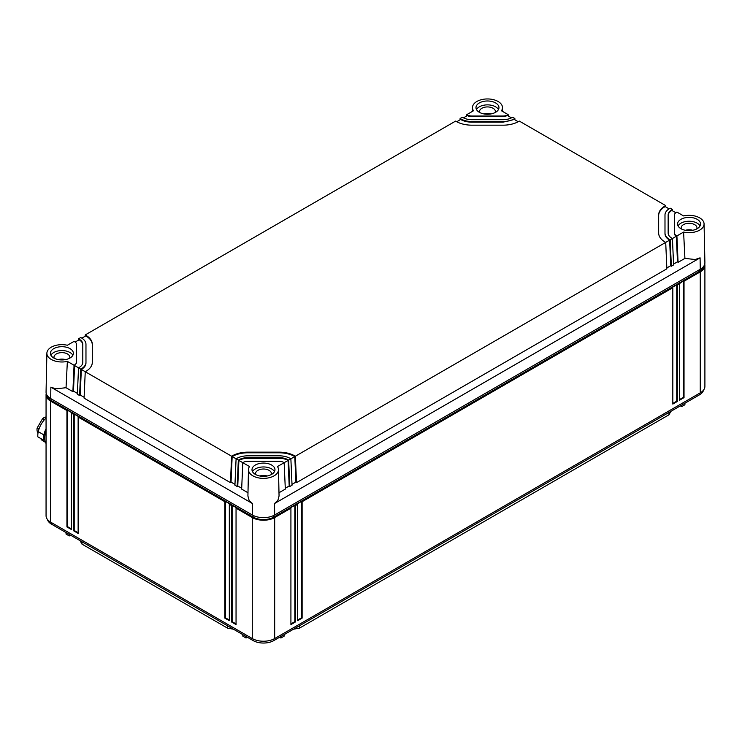 <?xml version="1.0" encoding="UTF-8"?>
<svg xmlns="http://www.w3.org/2000/svg" width="742" height="742" viewBox="0 0 742 742"><rect width="100%" height="100%" fill="white"/><g stroke="black" fill="none" stroke-linecap="round" stroke-linejoin="round"><path stroke-width="1.11" d="M498.448 109.556A11.482 6.632 0 0 0 495.591 106.811A11.482 6.632 0 0 0 476.494 109.556M495.183 112.524A7.912 4.573 0 0 0 495.387 111.495A7.912 4.573 0 0 0 493.068 108.267A7.912 4.573 0 0 0 484.443 107.275A7.912 4.573 0 0 0 479.555 111.495A7.912 4.573 0 0 0 479.759 112.524M483.83 113.906A7.912 4.573 180 0 1 491.111 113.906M700.04 225.939A11.482 6.632 0 0 0 697.183 223.194A11.482 6.632 0 0 0 678.077 225.939M696.775 228.916A7.912 4.573 0 0 0 696.979 227.877A7.912 4.573 0 0 0 694.66 224.65A7.912 4.573 0 0 0 686.035 223.657A7.912 4.573 0 0 0 681.147 227.877A7.912 4.573 0 0 0 681.351 228.916M692.703 230.289A7.912 4.573 0 0 0 685.423 230.289M274.466 471.643A11.482 6.632 0 0 0 271.6 468.898A11.482 6.632 0 0 0 252.503 471.643M271.192 474.62A7.912 4.573 0 0 0 271.396 473.591A7.912 4.573 0 0 0 269.077 470.354A7.912 4.573 0 0 0 260.451 469.361A7.912 4.573 0 0 0 255.573 473.591A7.912 4.573 0 0 0 255.777 474.62M259.839 475.993A7.912 4.573 180 0 1 267.12 475.993M72.874 355.26A11.482 6.632 0 0 0 70.017 352.515A11.482 6.632 0 0 0 50.91 355.26M69.6 358.238A7.912 4.573 0 0 0 69.813 357.199A7.912 4.573 0 0 0 67.494 353.971A7.912 4.573 0 0 0 58.868 352.979A7.912 4.573 0 0 0 53.98 357.199A7.912 4.573 0 0 0 54.185 358.238M65.537 359.61A7.912 4.573 0 0 0 58.256 359.61M66.038 387.714L55.863 388.836L50.864 387.157L252.456 503.54L252.28 514.967L50.697 398.584A15.842 9.145 180 0 1 46.06 392.008L46.885 353.211A15.007 8.663 180 0 1 67.364 345.253L74.052 341.385L74.608 341.71A6.335 3.654 0 0 1 76.463 344.297L76.463 362.346A6.335 3.654 0 0 1 74.608 364.934L74.052 365.25L72.883 391.665L66.038 387.714L67.364 361.391A15.007 8.663 180 0 1 46.885 353.211M684.912 258.392L695.124 259.514L700.086 257.836L700.263 269.263A15.842 9.145 0 0 0 704.9 262.687L704.065 223.899A15.007 8.663 180 0 1 683.595 232.07L684.912 258.392L678.077 262.343L676.908 235.937L676.342 235.613A6.335 3.654 0 0 1 674.487 233.025L674.487 214.976A6.335 3.654 0 0 1 676.342 212.398L676.908 212.073L683.595 215.931A15.007 8.663 180 0 1 704.065 223.899M700.263 269.263L274.679 514.967A15.842 9.145 0 0 1 252.28 514.967M508.205 115.965L508.14 114.63L501.453 110.771A15.007 8.663 0 0 0 502.482 107.507A15.007 8.663 0 0 0 487.475 98.946A15.007 8.663 0 0 0 472.468 107.507A15.007 8.663 0 0 0 473.498 110.771L466.801 114.63L466.746 115.965M85.191 336.256L85.247 334.92L455.607 121.104L456.163 121.419A22.177 12.8 0 0 0 471.847 125.175L503.104 125.175A22.177 12.8 0 0 0 518.779 121.419L519.335 121.104L665.704 205.608L665.769 206.935M294.787 455.903L294.787 456.543L290.873 458.806L290.308 458.491A15.842 9.145 0 0 0 279.113 455.811L247.856 455.811A15.842 9.145 180 0 0 236.661 458.491L236.095 458.806L232.181 456.543A22.177 12.8 180 0 1 247.856 452.796L279.113 452.796A22.177 12.8 180 0 1 294.787 456.543L295.919 482.105L296.522 482.634L666.872 268.808L665.704 242.402L295.353 456.228L294.787 455.903A22.177 12.8 0 0 0 279.113 452.147L247.856 452.147A22.177 12.8 0 0 0 232.181 455.903L231.615 456.228L85.247 371.723L85.812 371.399A22.177 12.8 0 0 0 92.305 362.346L92.305 344.297A22.177 12.8 0 0 0 85.812 335.245L85.247 334.92M92.305 362.346L92.305 344.947A22.177 12.8 0 0 0 85.812 335.894L81.87 338.167M78.531 338.806L80.767 337.508L81.332 337.833A15.842 9.145 0 0 1 85.97 344.297L85.97 362.986C85.905 365.5 84.356 367.652 81.332 369.46L80.201 395.013L79.598 395.542L77.363 394.252L78.531 367.837L79.088 367.513A12.67 7.318 0 0 0 82.798 362.346L82.798 344.297A12.67 7.318 0 0 0 79.088 339.122L78.531 338.806L78.466 340.133M82.798 344.947A12.67 7.318 0 0 0 79.088 339.771L75.137 342.053M466.801 114.63L467.367 114.954A6.335 3.654 0 0 0 471.847 116.03L503.104 116.03A6.335 3.654 0 0 0 507.584 114.954L507.584 115.604L511.479 117.857M471.847 116.03L471.847 116.679A6.335 3.654 180 0 1 467.367 115.604L463.462 117.857M460.086 118.516L460.643 118.841A15.842 9.145 0 0 0 471.847 121.512L503.104 121.512A15.842 9.145 0 0 0 514.299 118.841L514.855 118.516L512.62 117.217L512.063 117.542A12.67 7.318 0 0 1 503.104 119.685L471.847 119.685A12.67 7.318 180 0 1 462.887 117.542L462.322 117.217L460.086 118.516L460.021 119.842M471.847 121.512L471.847 122.161A15.842 9.145 180 0 1 460.643 119.481L456.738 121.744M77.4 393.399L73.477 391.136L72.883 391.665M84.115 397.276L80.201 395.013M76.463 344.947L76.463 362.986L74.608 365.574L80.767 369.136L81.332 368.811L81.332 369.46L85.247 371.723L84.078 398.129L230.447 482.634L231.05 482.105L234.964 484.368M237.171 486.511L238.34 460.105L236.095 458.806L234.926 485.222L237.171 486.511L237.765 485.982L241.688 488.245M288.629 460.105L289.797 486.511L292.042 485.222L290.873 458.806L288.629 460.105L288.072 459.78L288.072 460.43L284.149 462.693L283.592 462.368A6.335 3.654 0 0 0 279.113 461.292L247.856 461.292A6.335 3.654 0 0 0 243.376 462.368L242.82 462.693L241.651 489.099L247.976 492.753M252.456 503.54L249.117 500.423L247.911 496.036L248.477 469.603A15.007 8.663 0 0 0 263.484 478.377A15.007 8.663 0 0 0 278.491 469.603A15.007 8.663 0 0 0 277.462 466.551L284.149 462.693L285.318 489.099L278.983 492.753M67.364 361.391L74.052 365.25M53.776 358.006A11.482 6.632 0 0 0 66.288 359.443A11.482 6.632 0 0 0 73.375 353.322A11.482 6.632 0 0 0 70.017 348.629A11.482 6.632 0 0 0 57.496 347.2A11.482 6.632 0 0 0 50.41 353.322A11.482 6.632 0 0 0 53.776 358.006M700.086 257.836L274.512 503.54L277.86 500.414L279.057 496.036L278.491 469.603M238.34 460.105L238.896 459.78L238.896 460.43L249.507 466.551A15.007 8.663 0 0 0 248.477 469.603M508.14 114.63L507.584 114.954M495.591 102.925A11.482 6.632 0 0 0 483.079 101.487A11.482 6.632 0 0 0 475.993 107.618A11.482 6.632 0 0 0 479.351 112.302A11.482 6.632 0 0 0 491.863 113.739A11.482 6.632 0 0 0 498.958 107.618A11.482 6.632 0 0 0 495.591 102.925M674.487 233.025L674.487 233.674A6.335 3.654 0 0 0 676.342 236.262L672.428 238.525L673.597 264.931L671.352 266.22L670.759 265.692L669.627 240.139C666.594 238.34 665.055 236.179 664.99 233.674L664.99 233.025A15.842 9.145 0 0 0 669.627 239.49L669.627 240.139L665.704 242.402L665.147 242.077A22.177 12.8 0 0 1 658.655 233.025L658.655 214.976A22.177 12.8 0 0 1 665.147 205.924L665.704 205.608M85.97 344.947L85.97 362.986M81.332 368.811A15.842 9.145 0 0 0 85.97 362.346M471.847 116.679L503.104 116.679L507.584 115.604M471.847 122.161L503.104 122.161L514.299 119.481L518.213 121.744M74.608 364.934L73.477 391.136M80.767 369.136L79.598 395.542M231.615 456.228L230.447 482.634M232.181 455.903L231.05 482.105M238.896 459.78A12.67 7.318 0 0 1 247.856 457.638L247.856 458.287A12.67 7.318 180 0 0 238.896 460.43L237.765 485.982M76.463 362.986L76.463 362.346M683.595 232.07L676.908 235.937M697.183 219.317A11.482 6.632 0 0 0 684.671 217.879A11.482 6.632 0 0 0 677.576 224.001A11.482 6.632 0 0 0 680.943 228.694A11.482 6.632 0 0 0 693.455 230.131A11.482 6.632 0 0 0 700.541 224.001A11.482 6.632 0 0 0 697.183 219.317M676.342 235.613L677.474 261.815L678.077 262.343M677.474 261.815L673.56 264.078M670.759 265.692L666.835 267.955M295.919 482.105L292.005 484.368M289.797 486.511L289.204 485.982L285.28 488.245M255.359 474.398A11.482 6.632 0 0 0 267.881 475.835A11.482 6.632 0 0 0 274.967 469.705A11.482 6.632 0 0 0 271.6 465.021A11.482 6.632 0 0 0 259.088 463.583A11.482 6.632 0 0 0 252.002 469.705A11.482 6.632 0 0 0 255.359 474.398M675.823 212.741L671.862 210.45A12.67 7.318 0 0 0 668.152 215.625M669.627 239.49L670.184 239.814L672.428 238.525L671.862 238.201A12.67 7.318 0 0 1 668.152 233.025L668.152 214.976A12.67 7.318 0 0 1 671.862 209.81L672.428 209.485L672.484 210.811M664.99 233.025L664.99 214.976A15.842 9.145 0 0 1 669.627 208.511L670.184 208.187L672.428 209.485M669.08 208.845L665.147 206.573A22.177 12.8 0 0 0 658.655 215.625M514.855 118.516L514.92 119.842M296.522 482.634L295.353 456.228M247.856 457.638L279.113 457.638L279.113 458.287A12.67 7.318 0 0 1 288.072 460.43L289.204 485.982M288.072 459.78A12.67 7.318 0 0 0 279.113 457.638M247.856 458.287L279.113 458.287M674.487 233.674L674.487 215.625M670.184 239.814L671.352 266.22M664.99 233.674L664.99 215.625M46.06 431.371A14.849 8.57 120 0 0 44.937 440.933A14.849 8.57 120 0 0 46.06 443.503M46.06 418.006A16.63 9.6 120 0 0 38.259 431.649A16.63 9.6 120 0 0 37.823 436.825L43.426 440.052A16.63 9.6 120 0 1 43.861 434.886A16.63 9.6 120 0 1 46.06 428.83M43.426 440.052L40.708 438.485A13.625 7.865 120 0 0 42.739 440.757L45.383 442.278M46.06 416.976A9.507 5.491 120 0 0 42.582 418.609L37.1 428.106A9.507 5.491 120 0 0 38.009 432.985M37.1 428.106L38.955 429.173M42.582 418.609L44.437 419.675M279.604 637.248L280.912 638.009L284.14 636.144L284.186 634.605M70.601 535.195L69.284 535.947L66.057 534.082L66.01 532.543M246.056 636.488L246.056 638.009L247.364 637.248M246.056 638.009L242.829 636.144L242.782 634.605M680.358 405.874L681.666 406.635L684.894 404.77L684.94 403.221M670.87 411.356L668.978 414.797L484.192 521.487L299.397 628.168L299.397 625.821M293.563 629.188L299.397 628.168M80.09 540.668L81.972 544.118L227.571 628.168L233.405 629.188M280.912 638.009L280.912 636.488M69.284 534.435L69.284 535.947M681.666 405.113L681.666 406.635M703.574 390.051A14.655 8.459 180 0 1 699.418 394.865L273.844 640.569A14.655 8.459 180 0 1 253.124 640.569L51.532 524.186A14.655 8.459 180 0 1 47.386 519.372M700.263 392.852A15.842 9.145 0 0 0 704.9 386.387L704.9 265.386A15.842 9.145 180 0 1 700.263 271.85L700.263 392.852L274.679 638.556A15.842 9.145 180 0 1 252.28 638.556L50.697 522.173A15.842 9.145 0 0 1 46.06 515.709L46.06 394.707A15.842 9.145 180 0 1 46.217 393.408M297.644 620.043L301.558 617.78L302.124 618.105L302.124 501.713L672.827 287.692L672.261 287.367L676.741 284.78L677.298 285.104L683.465 280.903L684.022 281.227L700.263 271.85M290.92 623.92L294.843 621.657L295.399 621.981L295.399 505.599L297.644 504.3L297.644 620.692L302.124 618.105M252.28 638.556L252.28 517.554A15.842 9.145 0 0 0 274.679 517.554L290.92 508.177L290.92 624.569L295.399 621.981M679.542 283.815L679.542 400.198L684.022 397.619L683.465 397.295L683.465 280.903M679.542 399.558L683.465 397.295M672.827 287.692L672.827 404.084L677.298 401.496L676.741 401.172L676.741 284.78M672.827 403.435L676.741 401.172M273.844 515.421L273.844 517.072L699.418 271.368A14.655 8.459 0 0 0 703.601 266.424M47.358 395.746A14.655 8.459 0 0 0 51.532 400.68L51.532 399.066M273.844 517.072A14.655 8.459 180 0 1 253.124 517.072L51.532 400.68M704.742 264.096A15.842 9.145 180 0 1 704.9 265.386M684.022 397.619L684.022 281.227M677.298 401.496L677.298 285.104M301.558 617.78L301.558 501.388L302.124 501.713M297.644 504.3L297.078 503.976L301.558 501.388M294.843 621.657L294.843 505.274L295.399 505.599M290.92 508.177L290.363 507.862L294.843 505.274M232.125 621.657L231.569 621.981L236.049 624.569L236.049 508.177L236.605 507.862L232.125 505.274L232.125 621.657L236.049 623.92M74.209 414.101L73.653 414.426L73.653 530.818L78.133 533.396L78.133 417.013L78.689 416.689L74.209 414.101L74.209 530.493L78.133 532.756M67.494 410.224L66.938 410.549L66.938 526.931L71.418 529.519L71.418 413.127L71.974 412.812L67.494 410.224L67.494 526.607L71.418 528.87M225.401 617.78L224.845 618.105L229.324 620.692L229.324 504.3L229.881 503.976L225.401 501.388L225.401 617.78L229.324 620.043M232.125 505.274L231.569 505.599L229.324 504.3M231.569 621.981L231.569 505.599M66.938 410.549L50.697 401.172A15.842 9.145 180 0 1 46.06 394.707M66.938 526.931L67.494 526.607M73.653 530.818L74.209 530.493M73.653 414.426L71.418 413.127M225.401 501.388L224.845 501.713L78.133 417.013M252.28 517.554L236.049 508.177M224.845 618.105L224.845 501.713M50.864 387.157L50.697 398.584M85.812 335.245L85.812 335.894M79.088 339.122L79.088 339.771M467.367 114.954L467.367 115.604M460.643 118.841L460.643 119.481M274.512 503.54L274.679 514.967M503.104 116.03L503.104 116.679M671.862 209.81L671.862 210.45M665.147 205.924L665.147 206.573M514.299 118.841L514.299 119.481M247.856 452.147L247.856 452.796M279.113 452.147L279.113 452.796M503.104 121.512L503.104 122.161M38.259 431.649L43.861 434.886M668.978 414.797L668.978 412.441M227.571 628.168L227.571 625.821M81.972 544.118L81.972 541.762M699.418 393.334L699.418 394.865M273.844 639.01L273.844 640.569M253.124 640.569L253.124 639.01M51.532 522.656L51.532 524.186M699.418 271.368L699.418 269.745M253.124 515.421L253.124 517.072M274.679 517.554L274.679 638.556M50.697 401.172L50.697 522.173M472.468 107.507L472.385 111.411M502.482 107.507L502.566 111.411"/></g></svg>
